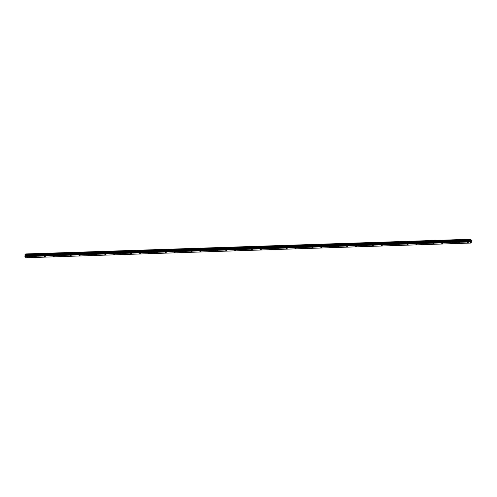 <?xml version="1.0" encoding="UTF-8"?>
<svg xmlns="http://www.w3.org/2000/svg" width="497" height="497" viewBox="0 0 497 497"><rect width="100%" height="100%" fill="white"/><g stroke="black" fill="none" stroke-linecap="round" stroke-linejoin="round"><path stroke-width="0.75" d="M468.491 242.983L467.366 242.269L468.491 242.983M468.739 242.878L467.366 242.269M460.104 243.163L458.737 242.548M451.469 243.449L450.102 242.834M442.833 243.729L441.466 243.12M434.198 244.015L432.831 243.406M425.562 244.3L424.196 243.692M416.933 244.586L415.56 243.977M408.298 244.872L406.925 244.263M399.42 245.269L398.29 244.549L399.42 245.269M399.663 245.158L398.29 244.549M391.027 245.443L389.66 244.835M382.392 245.729L381.025 245.12M373.514 246.121L372.39 245.4L373.514 246.121M373.756 246.015L372.39 245.406M365.121 246.301L363.754 245.686M356.492 246.58L355.119 245.972M347.857 246.866L346.484 246.257M339.221 247.152L337.848 246.543M330.586 247.438L329.219 246.829M321.95 247.723L320.584 247.115M313.315 248.009L311.948 247.4M304.68 248.295L303.313 247.686M296.044 248.581L294.678 247.972M287.415 248.867L286.042 248.258M278.531 249.258L277.407 248.537L278.531 249.258M278.78 249.152L277.407 248.543M270.144 249.438L268.771 248.823M261.509 249.724L260.142 249.109M252.874 250.003L251.507 249.395M244.238 250.289L242.871 249.68M235.603 250.575L234.236 249.966M226.967 250.861L225.601 250.252M218.338 251.147L216.965 250.538M209.703 251.432L208.33 250.823M201.068 251.718L199.695 251.109M192.432 252.004L191.065 251.395M183.797 252.29L182.43 251.681M175.161 252.575L173.795 251.96M166.526 252.861L165.159 252.246M157.897 253.141L156.524 252.532M149.262 253.427L147.889 252.818M140.626 253.712L139.253 253.103M131.991 253.998L130.624 253.389M123.355 254.284L121.989 253.675M114.72 254.57L113.353 253.961M106.085 254.855L104.718 254.247M97.449 255.141L96.083 254.532M88.82 255.427L87.447 254.818M80.185 255.713L78.812 255.098M71.307 256.104L70.183 255.383L71.307 256.104M71.549 255.992L70.176 255.383M62.914 256.278L61.547 255.669M54.279 256.564L52.912 255.955M45.643 256.85L44.276 256.241M37.008 257.135L35.641 256.527M28.379 257.421L27.006 256.812M26.136 257.744L470.827 243.058L469.535 241.318L470.162 240.828L470.522 239.25L472.15 240.952L470.845 243.058L26.124 257.744L24.943 256.626L469.622 241.94M469.615 241.07L24.949 255.75L24.943 256.626M25.036 255.75L469.721 241.057L25.043 255.744M25.092 255.7L469.771 241.014L25.055 255.725M25.285 255.694L470.032 240.933M470.522 239.25L25.844 253.942L25.353 255.62M471.094 241.262L470.734 241.517M470.914 241.741L470.932 241.064M470.479 241.325L470.69 240.828M469.628 241.064L24.949 255.75M24.937 256.62L469.615 241.933M24.925 256.576L469.609 241.884M25.409 255.557L470.075 240.871L25.403 255.557M25.714 253.979L470.392 239.293M24.881 256.222L469.566 241.536M24.869 256.135L469.553 241.449M24.875 256.11L469.559 241.424M24.869 256.03L469.547 241.343M24.856 256.011L469.535 241.318M24.85 255.912L469.528 241.225M24.906 255.787L469.584 241.101M25.446 255.551L470.125 240.859M25.484 255.514L470.162 240.828M25.596 255.253L470.28 240.567M25.608 255.197L470.286 240.505M25.502 254.551L470.187 239.865M25.521 254.402L470.205 239.716"/></g></svg>
